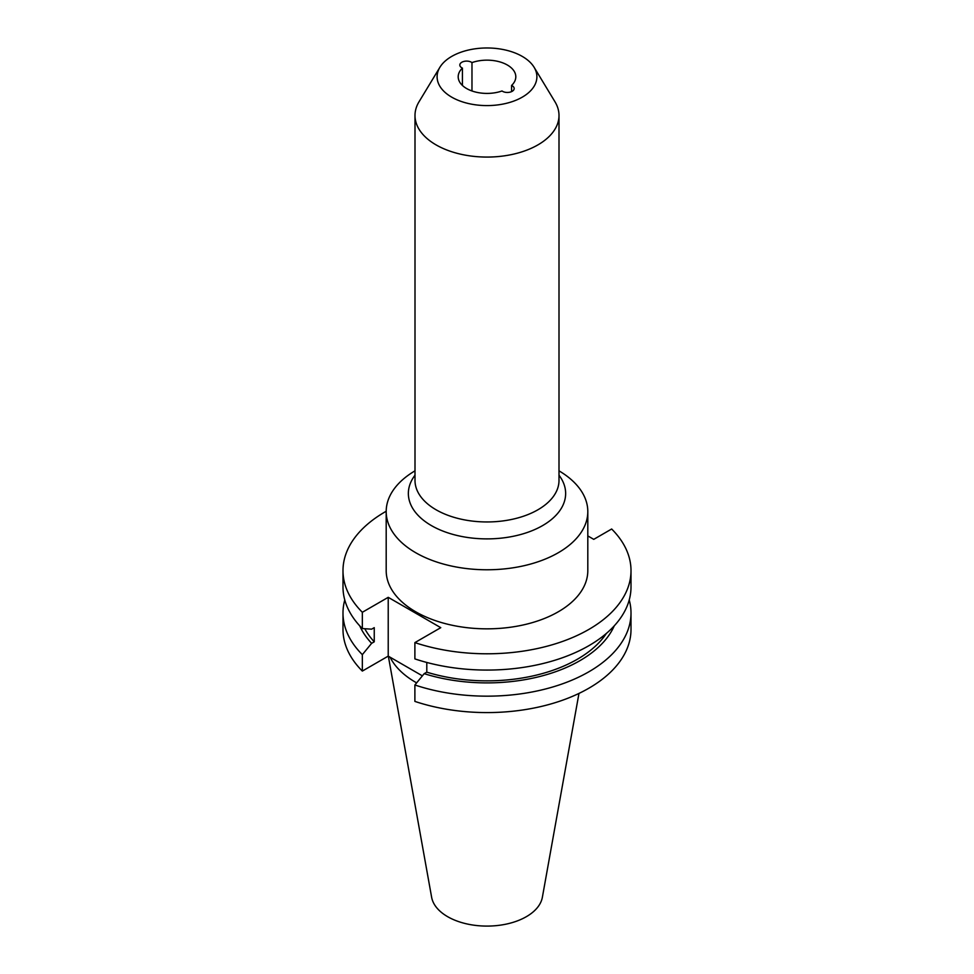 <?xml version="1.0" encoding="UTF-8"?>
<svg xmlns="http://www.w3.org/2000/svg" width="974" height="974" viewBox="0 0 974 974"><rect width="100%" height="100%" fill="white"/><g stroke="black" fill="none" stroke-linecap="round" stroke-linejoin="round"><path stroke-width="1.46" d="M471.976 90.972L471.976 62.592A6.806 3.933 0 0 0 471.44 62.251A6.806 3.933 0 0 0 464.026 61.399A6.806 3.933 0 0 0 459.825 65.027A6.806 3.933 0 0 0 461.822 67.803A6.806 3.933 0 0 0 462.419 68.107L462.419 85.456M511.581 91.629L511.581 85.456A6.806 3.933 0 0 1 512.178 85.761A6.806 3.933 0 0 1 514.175 88.537A6.806 3.933 0 0 1 509.974 92.165A6.806 3.933 0 0 1 502.56 91.312A6.806 3.933 0 0 1 502.024 90.972A28.806 16.631 180 0 1 472.914 91.288A28.806 16.631 180 0 1 458.194 76.788A28.806 16.631 180 0 1 462.419 68.107M522.283 56.419A49.893 28.806 180 0 1 534.105 67.279A49.893 28.806 180 0 1 513.529 101.174A49.893 28.806 180 0 1 451.717 97.156A49.893 28.806 180 0 1 439.895 67.279A49.893 28.806 180 0 1 522.283 56.419M534.105 67.279L554.985 101.795A72.003 41.578 180 0 1 559.003 115.504A72.003 41.578 180 0 1 514.552 153.904A72.003 41.578 180 0 1 436.084 144.895A72.003 41.578 180 0 1 414.997 115.504A72.003 41.578 180 0 1 419.015 101.795L439.895 67.279M414.997 470.844A100.809 58.197 0 0 0 386.191 511.569A100.809 58.197 0 0 0 415.715 552.721A100.809 58.197 0 0 0 525.583 565.346A100.809 58.197 0 0 0 587.809 511.569A100.809 58.197 0 0 0 559.003 470.844M386.191 511.569L386.191 570.642A100.809 58.197 0 0 0 415.715 611.794A100.809 58.197 0 0 0 525.583 624.407A100.809 58.197 0 0 0 587.809 570.642L587.809 511.569M388.346 656.196L431.628 897.261A55.664 32.142 0 0 0 447.638 916.68A55.664 32.142 0 0 0 505.616 924.241A55.664 32.142 0 0 0 542.372 897.261L578.97 693.415M390.075 657.194A100.809 58.197 0 0 0 415.715 682.348A100.809 58.197 0 0 0 416.628 682.859M471.976 62.592A28.806 16.631 180 0 1 507.369 65.027A28.806 16.631 180 0 1 515.806 76.788A28.806 16.631 180 0 1 511.581 85.456M344.772 599.972A144.006 83.143 0 0 0 342.994 613.011A144.006 83.143 0 0 0 362.34 654.65L362.34 671.074L388.224 656.123L422.387 675.846M342.994 613.011L342.994 629.435A144.006 83.143 0 0 0 362.34 671.074M362.34 654.65L371.63 643.327L374.247 641.817L374.247 627.658L371.63 629.167L362.34 628.559A144.006 83.143 0 0 1 342.994 586.932L342.994 570.642A144.006 83.143 0 0 0 362.34 612.281L362.34 628.559M359.735 625.844A131.368 75.838 0 0 0 371.63 643.327M364.812 628.729A127.825 73.805 0 0 0 374.247 641.817M386.191 511.265A144.006 83.143 0 0 0 342.994 570.642M426.795 662.454L426.795 672.157L424.177 673.667L414.887 684.99L414.887 701.402A144.006 83.143 0 0 0 558.954 701.463A144.006 83.143 0 0 0 631.006 629.435L631.006 613.011A144.006 83.143 0 0 0 629.228 599.972M414.887 684.99A144.006 83.143 0 0 0 558.954 685.039A144.006 83.143 0 0 0 631.006 613.011M424.177 673.667A131.368 75.838 0 0 0 614.265 625.844M426.795 672.157A127.825 73.805 0 0 0 606.376 633.429M362.34 612.281L388.224 597.33L440.772 627.67L414.887 642.609L414.887 658.899A144.006 83.143 0 0 0 558.954 658.948A144.006 83.143 0 0 0 631.006 586.932L631.006 570.642A144.006 83.143 0 0 0 611.66 529.004L593.75 539.352L587.809 535.919M414.887 642.609A144.006 83.143 0 0 0 558.954 642.67A144.006 83.143 0 0 0 631.006 570.642M388.224 597.33L388.224 656.123M414.997 115.504L414.997 480.389A72.003 41.578 0 0 0 436.084 509.779A72.003 41.578 0 0 0 514.552 518.789A72.003 41.578 0 0 0 559.003 480.389L559.003 115.504M559.003 475.215A78.65 45.413 180 0 1 531.39 530.964A78.65 45.413 180 0 1 431.385 525.583A78.65 45.413 180 0 1 414.997 475.215"/></g></svg>
